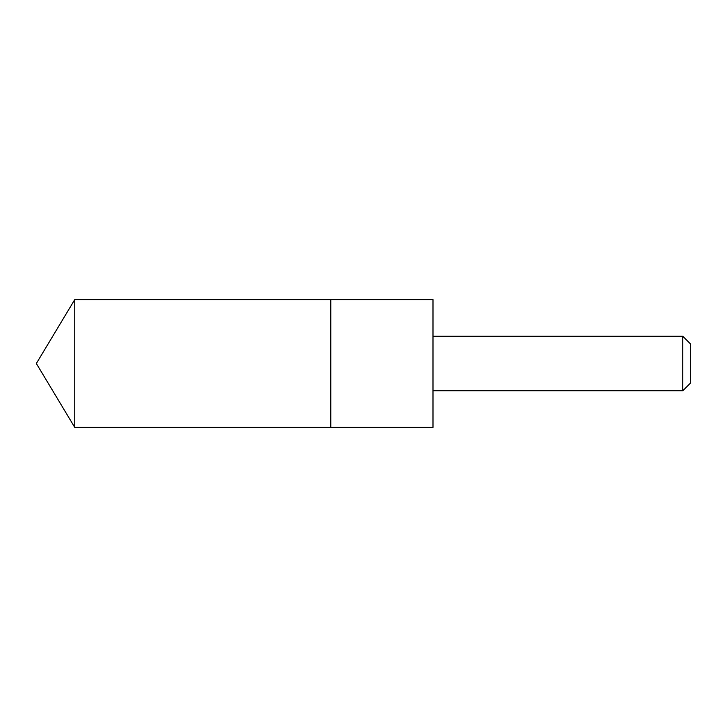 <?xml version="1.0" encoding="UTF-8"?>
<svg xmlns="http://www.w3.org/2000/svg" width="727" height="727" viewBox="0 0 727 727"><rect width="100%" height="100%" fill="white"/><g stroke="black" fill="none" stroke-linecap="round" stroke-linejoin="round"><path stroke-width="1.09" d="M330.785 327.259L330.785 299.606L74.745 299.606L74.745 427.394L330.785 427.394L330.785 299.606L432.992 299.606L432.992 427.394L330.785 427.394L330.785 327.259M432.992 299.606L432.992 427.394M433.056 336.237L682.78 336.237L682.78 390.762L433.056 390.762M682.78 336.237L690.65 344.107L690.65 382.893L682.78 390.762M330.785 427.394L74.745 427.394L36.35 363.5L74.745 427.394M36.35 363.5L74.745 299.606"/></g></svg>
